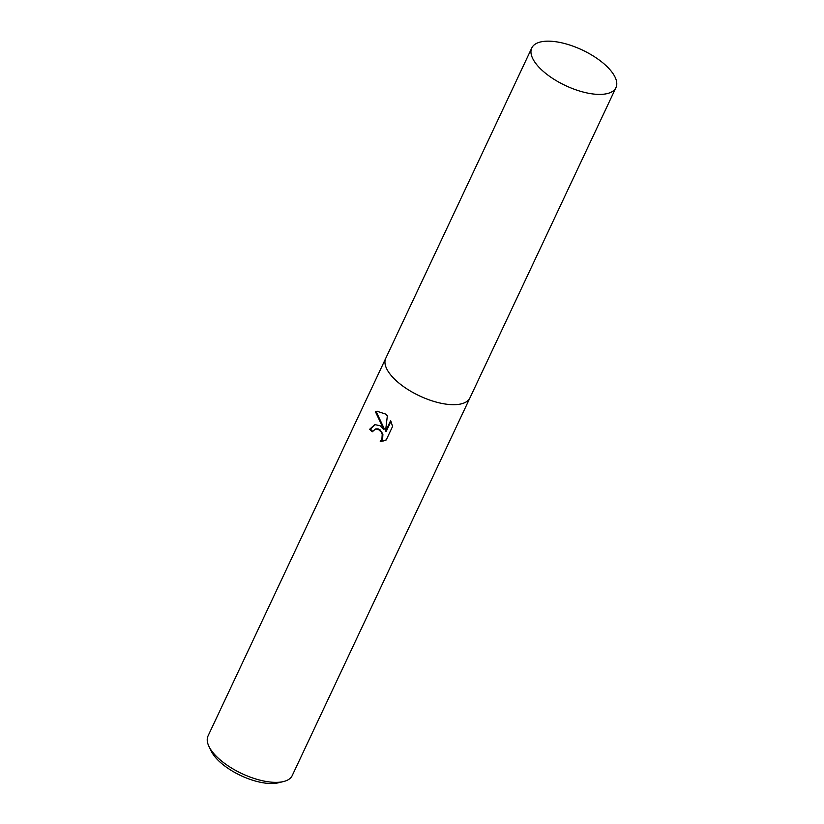 <?xml version="1.0" encoding="UTF-8"?>
<svg xmlns="http://www.w3.org/2000/svg" width="824" height="824" viewBox="0 0 824 824"><rect width="100%" height="100%" fill="white"/><g stroke="black" fill="none" stroke-linecap="round" stroke-linejoin="round"><path stroke-width="1.24" d="M380.039 425.73L383.696 429.201L375.507 411.907L377.248 411.32L385.539 414.039L387.352 415.78L385.498 431.549L390.658 420.58L392.574 426.441L386.209 439.985L380.204 441.252L381.924 439.182L382.202 434.248L381.1 431.879L378.329 429.366L375.559 428.964L372.314 431.786A46.525 19.663 -154.8 0 1 369.677 429.242L374.848 424.607L380.039 425.73M385.817 358.152A46.525 19.663 25.2 0 0 385.766 358.265L208.039 735.945A46.525 19.663 25.2 0 0 208.997 746.523A46.525 19.663 25.2 0 0 222.068 761.438A46.525 19.663 25.2 0 0 283.466 781.564A46.525 19.663 25.2 0 0 292.232 775.559L469.948 397.879A46.525 19.663 25.2 0 0 469.999 397.765M469.948 397.879A46.515 19.663 25.2 0 1 399.784 383.757A46.515 19.663 25.2 0 1 385.766 358.265A46.525 19.663 25.2 0 0 399.784 383.757A46.525 19.663 25.2 0 0 469.948 397.879L615.961 87.591A46.525 19.663 25.2 0 0 601.932 62.099A46.525 19.663 25.2 0 0 582.238 49.996A46.525 19.663 25.2 0 0 531.768 47.977A46.525 19.663 25.2 0 0 545.797 73.47A46.525 19.663 25.2 0 0 615.961 87.591M208.997 746.523L211.315 751.261A41.87 17.695 25.2 0 0 223.077 764.682A41.87 17.695 25.2 0 0 278.337 782.8L283.466 781.564M375.909 428.902L378.134 428.882L380.122 429.901L382.903 434.104L382.635 439.038L380.204 441.252M380.915 441.108L383.551 440.953M375.198 424.556L370.398 429.098A45.361 19.168 25.2 0 0 372.603 431.251M370.398 429.098L369.677 429.242M377.608 411.248L376.238 411.763L384.396 429.057L383.696 429.201M390.988 421.249L386.209 431.405L385.498 431.549M376.238 411.763L375.507 411.907M375.559 428.964L376.259 428.82M385.766 358.265L531.768 47.977"/></g></svg>
